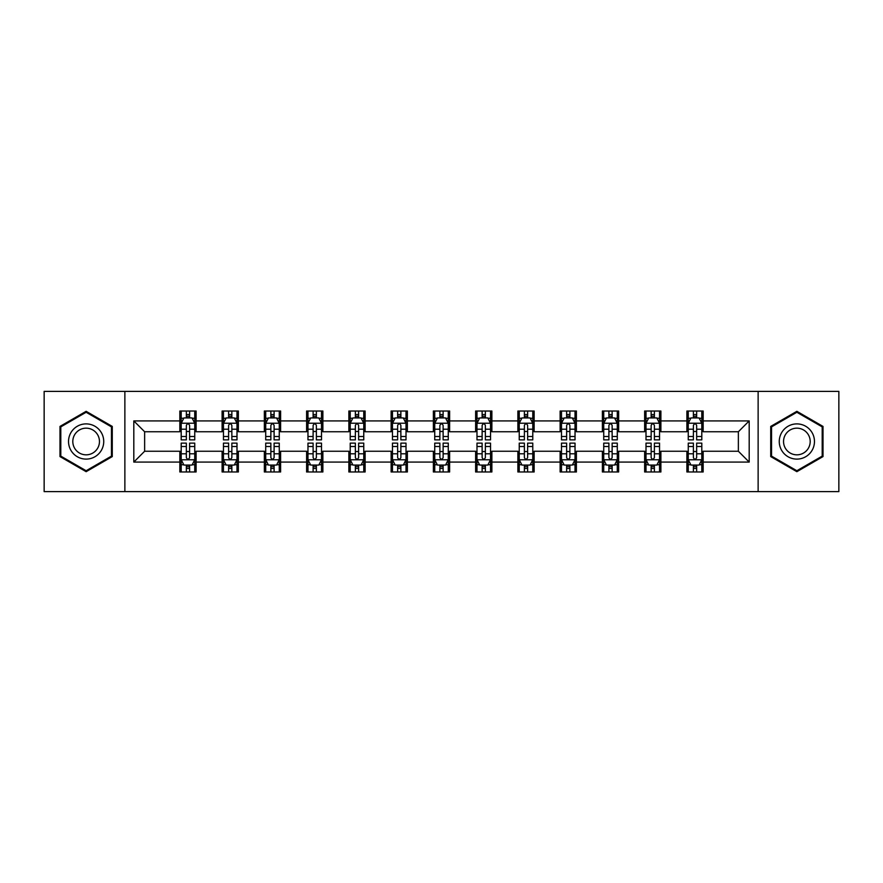 <?xml version="1.0" encoding="UTF-8"?>
<svg xmlns="http://www.w3.org/2000/svg" width="883" height="883" viewBox="0 0 883 883"><rect width="100%" height="100%" fill="white"/><g stroke="black" fill="none" stroke-linecap="round" stroke-linejoin="round"><path stroke-width="1.32" d="M758.133 491.61L838.85 491.61L838.85 391.39L758.133 391.39L758.133 491.61L124.867 491.61L124.867 391.39L44.15 391.39L44.15 491.61L124.867 491.61M758.133 391.39L124.867 391.39M703.155 420.915L703.155 411.025L686.897 411.025L686.897 420.915L660.892 420.915L660.892 411.025L644.645 411.025L644.645 420.915L618.641 420.915L618.641 411.025L602.394 411.025L602.394 420.915L576.389 420.915L576.389 411.025L560.131 411.025L560.131 420.915L534.138 420.915L534.138 411.025L517.88 411.025L517.88 420.915L491.875 420.915L491.875 411.025L475.628 411.025L475.628 420.915L449.624 420.915L449.624 411.025L433.376 411.025L433.376 420.915L407.372 420.915L407.372 411.025L391.125 411.025L391.125 420.915L365.12 420.915L365.12 411.025L348.862 411.025L348.862 420.915L322.869 420.915L322.869 411.025L306.611 411.025L306.611 420.915L280.606 420.915L280.606 411.025L264.359 411.025L264.359 420.915L238.355 420.915L238.355 411.025L222.108 411.025L222.108 420.915L196.103 420.915L196.103 411.025L179.845 411.025L179.845 420.915L133.808 420.915L133.808 462.085L144.635 451.246L179.845 451.246L179.845 471.975L196.103 471.975L196.103 451.246L222.108 451.246L222.108 471.975L238.355 471.975L238.355 451.246L264.359 451.246L264.359 471.975L280.606 471.975L280.606 451.246L306.611 451.246L306.611 471.975L322.869 471.975L322.869 451.246L348.862 451.246L348.862 471.975L365.12 471.975L365.12 451.246L391.125 451.246L391.125 471.975L407.372 471.975L407.372 451.246L433.376 451.246L433.376 471.975L449.624 471.975L449.624 451.246L475.628 451.246L475.628 471.975L491.875 471.975L491.875 451.246L517.88 451.246L517.88 471.975L534.138 471.975L534.138 451.246L560.131 451.246L560.131 471.975L576.389 471.975L576.389 451.246L602.394 451.246L602.394 471.975L618.641 471.975L618.641 451.246L644.645 451.246L644.645 471.975L660.892 471.975L660.892 451.246L686.897 451.246L686.897 471.975L703.155 471.975L703.155 451.246L738.365 451.246L738.365 431.754L703.155 431.754L703.155 420.915L749.192 420.915L749.192 462.085L703.155 462.085M686.897 462.085L660.892 462.085M644.645 462.085L618.641 462.085M602.394 462.085L576.389 462.085M560.131 462.085L534.138 462.085M517.88 462.085L491.875 462.085M475.628 462.085L449.624 462.085M433.376 462.085L407.372 462.085M391.125 462.085L365.12 462.085M348.862 462.085L322.869 462.085M306.611 462.085L280.606 462.085M264.359 462.085L238.355 462.085M222.108 462.085L196.103 462.085M179.845 462.085L133.808 462.085M686.897 420.915L686.897 431.754L660.892 431.754L660.892 420.915M644.645 420.915L644.645 431.754L618.641 431.754L618.641 420.915M602.394 420.915L602.394 431.754L576.389 431.754L576.389 420.915M560.131 420.915L560.131 431.754L534.138 431.754L534.138 420.915M517.88 420.915L517.88 431.754L491.875 431.754L491.875 420.915M475.628 420.915L475.628 431.754L449.624 431.754L449.624 420.915M433.376 420.915L433.376 431.754L407.372 431.754L407.372 420.915M391.125 420.915L391.125 431.754L365.12 431.754L365.12 420.915M348.862 420.915L348.862 431.754L322.869 431.754L322.869 420.915M306.611 420.915L306.611 431.754L280.606 431.754L280.606 420.915M264.359 420.915L264.359 431.754L238.355 431.754L238.355 420.915M222.108 420.915L222.108 431.754L196.103 431.754L196.103 420.915M179.845 420.915L179.845 431.754L144.635 431.754L133.808 420.915M144.635 431.754L144.635 451.246M749.192 462.085L738.365 451.246M738.365 431.754L749.192 420.915M179.845 417.802L181.203 417.802M186.346 417.802L189.602 417.802M194.746 417.802L196.103 417.802M179.845 431.478L181.203 431.478M186.346 431.478L189.602 431.478M194.746 431.478L196.103 431.478M179.845 451.522L181.203 451.522M186.346 451.522L189.602 451.522M194.746 451.522L196.103 451.522M179.845 465.198L181.203 465.198M186.346 465.198L189.602 465.198M194.746 465.198L196.103 465.198M222.108 451.522L223.454 451.522M228.609 451.522L231.854 451.522M236.997 451.522L238.355 451.522M222.108 465.198L223.454 465.198M228.609 465.198L231.854 465.198M236.997 465.198L238.355 465.198M222.108 417.802L223.454 417.802M228.609 417.802L231.854 417.802M236.997 417.802L238.355 417.802M222.108 431.478L223.454 431.478M228.609 431.478L231.854 431.478M236.997 431.478L238.355 431.478M264.359 451.522L265.717 451.522M270.86 451.522L274.105 451.522M279.26 451.522L280.606 451.522M264.359 465.198L265.717 465.198M270.86 465.198L274.105 465.198M279.26 465.198L280.606 465.198M264.359 417.802L265.717 417.802M270.86 417.802L274.105 417.802M279.26 417.802L280.606 417.802M264.359 431.478L265.717 431.478M270.86 431.478L274.105 431.478M279.26 431.478L280.606 431.478M306.611 451.522L307.968 451.522M313.112 451.522L316.368 451.522M321.511 451.522L322.869 451.522M306.611 465.198L307.968 465.198M313.112 465.198L316.368 465.198M321.511 465.198L322.869 465.198M306.611 417.802L307.968 417.802M313.112 417.802L316.368 417.802M321.511 417.802L322.869 417.802M306.611 431.478L307.968 431.478M313.112 431.478L316.368 431.478M321.511 431.478L322.869 431.478M348.862 451.522L350.22 451.522M355.363 451.522L358.619 451.522M363.763 451.522L365.12 451.522M348.862 465.198L350.22 465.198M355.363 465.198L358.619 465.198M363.763 465.198L365.12 465.198M348.862 417.802L350.22 417.802M355.363 417.802L358.619 417.802M363.763 417.802L365.12 417.802M348.862 431.478L350.22 431.478M355.363 431.478L358.619 431.478M363.763 431.478L365.12 431.478M391.125 451.522L392.471 451.522M397.626 451.522L400.871 451.522M406.014 451.522L407.372 451.522M391.125 465.198L392.471 465.198M397.626 465.198L400.871 465.198M406.014 465.198L407.372 465.198M391.125 417.802L392.471 417.802M397.626 417.802L400.871 417.802M406.014 417.802L407.372 417.802M391.125 431.478L392.471 431.478M397.626 431.478L400.871 431.478M406.014 431.478L407.372 431.478M433.376 451.522L434.734 451.522M439.877 451.522L443.123 451.522M448.266 451.522L449.624 451.522M433.376 465.198L434.734 465.198M439.877 465.198L443.123 465.198M448.266 465.198L449.624 465.198M433.376 417.802L434.734 417.802M439.877 417.802L443.123 417.802M448.266 417.802L449.624 417.802M433.376 431.478L434.734 431.478M439.877 431.478L443.123 431.478M448.266 431.478L449.624 431.478M475.628 451.522L476.986 451.522M482.129 451.522L485.374 451.522M490.529 451.522L491.875 451.522M475.628 465.198L476.986 465.198M482.129 465.198L485.374 465.198M490.529 465.198L491.875 465.198M475.628 417.802L476.986 417.802M482.129 417.802L485.374 417.802M490.529 417.802L491.875 417.802M475.628 431.478L476.986 431.478M482.129 431.478L485.374 431.478M490.529 431.478L491.875 431.478M517.88 451.522L519.237 451.522M524.381 451.522L527.637 451.522M532.78 451.522L534.138 451.522M517.88 465.198L519.237 465.198M524.381 465.198L527.637 465.198M532.78 465.198L534.138 465.198M517.88 417.802L519.237 417.802M524.381 417.802L527.637 417.802M532.78 417.802L534.138 417.802M517.88 431.478L519.237 431.478M524.381 431.478L527.637 431.478M532.78 431.478L534.138 431.478M560.131 451.522L561.489 451.522M566.632 451.522L569.888 451.522M575.032 451.522L576.389 451.522M560.131 465.198L561.489 465.198M566.632 465.198L569.888 465.198M575.032 465.198L576.389 465.198M560.131 417.802L561.489 417.802M566.632 417.802L569.888 417.802M575.032 417.802L576.389 417.802M560.131 431.478L561.489 431.478M566.632 431.478L569.888 431.478M575.032 431.478L576.389 431.478M602.394 451.522L603.74 451.522M608.895 451.522L612.14 451.522M617.283 451.522L618.641 451.522M602.394 465.198L603.74 465.198M608.895 465.198L612.14 465.198M617.283 465.198L618.641 465.198M602.394 417.802L603.74 417.802M608.895 417.802L612.14 417.802M617.283 417.802L618.641 417.802M602.394 431.478L603.74 431.478M608.895 431.478L612.14 431.478M617.283 431.478L618.641 431.478M644.645 451.522L646.003 451.522M651.146 451.522L654.391 451.522M659.546 451.522L660.892 451.522M644.645 465.198L646.003 465.198M651.146 465.198L654.391 465.198M659.546 465.198L660.892 465.198M644.645 417.802L646.003 417.802M651.146 417.802L654.391 417.802M659.546 417.802L660.892 417.802M644.645 431.478L646.003 431.478M651.146 431.478L654.391 431.478M659.546 431.478L660.892 431.478M686.897 451.522L688.254 451.522M693.398 451.522L696.654 451.522M701.797 451.522L703.155 451.522M686.897 465.198L688.254 465.198M693.398 465.198L696.654 465.198M701.797 465.198L703.155 465.198M686.897 417.802L688.254 417.802M693.398 417.802L696.654 417.802M701.797 417.802L703.155 417.802M686.897 431.478L688.254 431.478M693.398 431.478L696.654 431.478M701.797 431.478L703.155 431.478M86.137 471.677L112.273 456.588L112.273 426.412L86.137 411.323L60 426.412L60 456.588L86.137 471.677M823 426.412L796.863 411.323L770.727 426.412L770.727 456.588L796.863 471.677L823 456.588L823 426.412M189.602 414.546L186.346 414.546M194.746 436.478L189.602 436.478L189.602 439.877L194.746 439.877L194.746 423.354L192.041 417.935L183.918 417.935L181.203 423.354L181.203 439.877L186.346 439.877L186.346 436.478L181.203 436.478M181.203 423.354L181.203 411.025M194.746 423.354L194.746 411.025M186.346 417.935L186.346 411.025M189.602 411.025L189.602 417.935M189.602 436.478L189.602 425.385C188.521 423.299 187.439 423.299 186.346 425.385L186.346 436.478M186.346 468.454L189.602 468.454M181.203 446.522L186.346 446.522L186.346 443.123L181.203 443.123L181.203 459.646L183.918 465.065L192.041 465.065L194.746 459.646L194.746 443.123L189.602 443.123L189.602 446.522L194.746 446.522M194.746 459.646L194.746 471.975M181.203 459.646L181.203 471.975M189.602 465.065L189.602 471.975M186.346 471.975L186.346 465.065M186.346 446.522L186.346 457.615C187.428 459.701 188.521 459.701 189.602 457.615L189.602 446.522M101.379 450.308A17.605 17.605 0 0 0 94.934 426.257A17.605 17.605 0 0 0 70.883 432.692A17.605 17.605 0 0 0 77.329 456.743A17.605 17.605 0 0 0 101.379 450.308M97.682 448.167A13.333 13.333 0 0 0 92.803 429.955A13.333 13.333 0 0 0 74.591 434.833A13.333 13.333 0 0 0 79.47 453.045A13.333 13.333 0 0 0 97.682 448.167M60.806 456.125L60.806 426.875L86.137 412.262L111.457 426.875L111.457 456.125L86.137 470.738L60.806 456.125M796.863 423.895A17.605 17.605 0 0 0 779.259 441.5A17.605 17.605 0 0 0 796.863 459.105A17.605 17.605 0 0 0 814.468 441.5A17.605 17.605 0 0 0 796.863 423.895M796.863 428.167A13.333 13.333 0 0 0 783.541 441.5A13.333 13.333 0 0 0 796.863 454.833A13.333 13.333 0 0 0 810.197 441.5A13.333 13.333 0 0 0 796.863 428.167M822.194 456.125L796.863 470.738L771.543 456.125L771.543 426.875L796.863 412.262L822.194 426.875L822.194 456.125M231.854 414.546L228.609 414.546M236.997 436.478L231.854 436.478L231.854 439.877L236.997 439.877L236.997 423.354L234.293 417.935L226.169 417.935L223.454 423.354L223.454 439.877L228.609 439.877L228.609 436.478L223.454 436.478M223.454 423.354L223.454 411.025M236.997 423.354L236.997 411.025M228.609 417.935L228.609 411.025M231.854 411.025L231.854 417.935M231.854 436.478L231.854 425.385C230.772 423.299 229.69 423.299 228.609 425.385L228.609 436.478M274.105 414.546L270.86 414.546M279.26 436.478L274.105 436.478L274.105 439.877L279.26 439.877L279.26 423.354L276.545 417.935L268.421 417.935L265.717 423.354L265.717 439.877L270.86 439.877L270.86 436.478L265.717 436.478M265.717 423.354L265.717 411.025M279.26 423.354L279.26 411.025M270.86 417.935L270.86 411.025M274.105 411.025L274.105 417.935M274.105 436.478L274.105 425.385C273.024 423.299 271.942 423.299 270.86 425.385L270.86 436.478M228.609 468.454L231.854 468.454M223.454 446.522L228.609 446.522L228.609 443.123L223.454 443.123L223.454 459.646L226.169 465.065L234.293 465.065L236.997 459.646L236.997 443.123L231.854 443.123L231.854 446.522L236.997 446.522M236.997 459.646L236.997 471.975M223.454 459.646L223.454 471.975M231.854 465.065L231.854 471.975M228.609 471.975L228.609 465.065M228.609 446.522L228.609 457.615C229.69 459.701 230.772 459.701 231.854 457.615L231.854 446.522M270.86 468.454L274.105 468.454M265.717 446.522L270.86 446.522L270.86 443.123L265.717 443.123L265.717 459.646L268.421 465.065L276.545 465.065L279.26 459.646L279.26 443.123L274.105 443.123L274.105 446.522L279.26 446.522M279.26 459.646L279.26 471.975M265.717 459.646L265.717 471.975M274.105 465.065L274.105 471.975M270.86 471.975L270.86 465.065M270.86 446.522L270.86 457.615C271.942 459.701 273.024 459.701 274.105 457.615L274.105 446.522M316.368 414.546L313.112 414.546M321.511 436.478L316.368 436.478L316.368 439.877L321.511 439.877L321.511 423.354L318.796 417.935L310.673 417.935L307.968 423.354L307.968 439.877L313.112 439.877L313.112 436.478L307.968 436.478M307.968 423.354L307.968 411.025M321.511 423.354L321.511 411.025M313.112 417.935L313.112 411.025M316.368 411.025L316.368 417.935M316.368 436.478L316.368 425.385C315.286 423.299 314.193 423.299 313.112 425.385L313.112 436.478M358.619 414.546L355.363 414.546M363.763 436.478L358.619 436.478L358.619 439.877L363.763 439.877L363.763 423.354L361.059 417.935L352.924 417.935L350.22 423.354L350.22 439.877L355.363 439.877L355.363 436.478L350.22 436.478M350.22 423.354L350.22 411.025M363.763 423.354L363.763 411.025M355.363 417.935L355.363 411.025M358.619 411.025L358.619 417.935M358.619 436.478L358.619 425.385C357.538 423.299 356.456 423.299 355.363 425.385L355.363 436.478M400.871 414.546L397.626 414.546M406.014 436.478L400.871 436.478L400.871 439.877L406.014 439.877L406.014 423.354L403.31 417.935L395.187 417.935L392.471 423.354L392.471 439.877L397.626 439.877L397.626 436.478L392.471 436.478M392.471 423.354L392.471 411.025M406.014 423.354L406.014 411.025M397.626 417.935L397.626 411.025M400.871 411.025L400.871 417.935M400.871 436.478L400.871 425.385C399.789 423.299 398.708 423.299 397.626 425.385L397.626 436.478M313.112 468.454L316.368 468.454M307.968 446.522L313.112 446.522L313.112 443.123L307.968 443.123L307.968 459.646L310.673 465.065L318.796 465.065L321.511 459.646L321.511 443.123L316.368 443.123L316.368 446.522L321.511 446.522M321.511 459.646L321.511 471.975M307.968 459.646L307.968 471.975M316.368 465.065L316.368 471.975M313.112 471.975L313.112 465.065M313.112 446.522L313.112 457.615C314.193 459.701 315.275 459.701 316.368 457.615L316.368 446.522M355.363 468.454L358.619 468.454M350.22 446.522L355.363 446.522L355.363 443.123L350.22 443.123L350.22 459.646L352.924 465.065L361.059 465.065L363.763 459.646L363.763 443.123L358.619 443.123L358.619 446.522L363.763 446.522M363.763 459.646L363.763 471.975M350.22 459.646L350.22 471.975M358.619 465.065L358.619 471.975M355.363 471.975L355.363 465.065M355.363 446.522L355.363 457.615C356.445 459.701 357.538 459.701 358.619 457.615L358.619 446.522M397.626 468.454L400.871 468.454M392.471 446.522L397.626 446.522L397.626 443.123L392.471 443.123L392.471 459.646L395.187 465.065L403.31 465.065L406.014 459.646L406.014 443.123L400.871 443.123L400.871 446.522L406.014 446.522M406.014 459.646L406.014 471.975M392.471 459.646L392.471 471.975M400.871 465.065L400.871 471.975M397.626 471.975L397.626 465.065M397.626 446.522L397.626 457.615C398.708 459.701 399.789 459.701 400.871 457.615L400.871 446.522M443.123 414.546L439.877 414.546M448.266 436.478L443.123 436.478L443.123 439.877L448.266 439.877L448.266 423.354L445.562 417.935L437.438 417.935L434.734 423.354L434.734 439.877L439.877 439.877L439.877 436.478L434.734 436.478M434.734 423.354L434.734 411.025M448.266 423.354L448.266 411.025M439.877 417.935L439.877 411.025M443.123 411.025L443.123 417.935M443.123 436.478L443.123 425.385C442.041 423.299 440.959 423.299 439.877 425.385L439.877 436.478M439.877 468.454L443.123 468.454M434.734 446.522L439.877 446.522L439.877 443.123L434.734 443.123L434.734 459.646L437.438 465.065L445.562 465.065L448.266 459.646L448.266 443.123L443.123 443.123L443.123 446.522L448.266 446.522M448.266 459.646L448.266 471.975M434.734 459.646L434.734 471.975M443.123 465.065L443.123 471.975M439.877 471.975L439.877 465.065M439.877 446.522L439.877 457.615C440.959 459.701 442.041 459.701 443.123 457.615L443.123 446.522M485.374 414.546L482.129 414.546M490.529 436.478L485.374 436.478L485.374 439.877L490.529 439.877L490.529 423.354L487.813 417.935L479.69 417.935L476.986 423.354L476.986 439.877L482.129 439.877L482.129 436.478L476.986 436.478M476.986 423.354L476.986 411.025M490.529 423.354L490.529 411.025M482.129 417.935L482.129 411.025M485.374 411.025L485.374 417.935M485.374 436.478L485.374 425.385C484.292 423.299 483.211 423.299 482.129 425.385L482.129 436.478M482.129 468.454L485.374 468.454M476.986 446.522L482.129 446.522L482.129 443.123L476.986 443.123L476.986 459.646L479.69 465.065L487.813 465.065L490.529 459.646L490.529 443.123L485.374 443.123L485.374 446.522L490.529 446.522M490.529 459.646L490.529 471.975M476.986 459.646L476.986 471.975M485.374 465.065L485.374 471.975M482.129 471.975L482.129 465.065M482.129 446.522L482.129 457.615C483.211 459.701 484.292 459.701 485.374 457.615L485.374 446.522M527.637 414.546L524.381 414.546M532.78 436.478L527.637 436.478L527.637 439.877L532.78 439.877L532.78 423.354L530.076 417.935L521.941 417.935L519.237 423.354L519.237 439.877L524.381 439.877L524.381 436.478L519.237 436.478M519.237 423.354L519.237 411.025M532.78 423.354L532.78 411.025M524.381 417.935L524.381 411.025M527.637 411.025L527.637 417.935M527.637 436.478L527.637 425.385C526.555 423.299 525.462 423.299 524.381 425.385L524.381 436.478M524.381 468.454L527.637 468.454M519.237 446.522L524.381 446.522L524.381 443.123L519.237 443.123L519.237 459.646L521.941 465.065L530.076 465.065L532.78 459.646L532.78 443.123L527.637 443.123L527.637 446.522L532.78 446.522M532.78 459.646L532.78 471.975M519.237 459.646L519.237 471.975M527.637 465.065L527.637 471.975M524.381 471.975L524.381 465.065M524.381 446.522L524.381 457.615C525.462 459.701 526.544 459.701 527.637 457.615L527.637 446.522M569.888 414.546L566.632 414.546M575.032 436.478L569.888 436.478L569.888 439.877L575.032 439.877L575.032 423.354L572.327 417.935L564.204 417.935L561.489 423.354L561.489 439.877L566.632 439.877L566.632 436.478L561.489 436.478M561.489 423.354L561.489 411.025M575.032 423.354L575.032 411.025M566.632 417.935L566.632 411.025M569.888 411.025L569.888 417.935M569.888 436.478L569.888 425.385C568.807 423.299 567.725 423.299 566.632 425.385L566.632 436.478M566.632 468.454L569.888 468.454M561.489 446.522L566.632 446.522L566.632 443.123L561.489 443.123L561.489 459.646L564.204 465.065L572.327 465.065L575.032 459.646L575.032 443.123L569.888 443.123L569.888 446.522L575.032 446.522M575.032 459.646L575.032 471.975M561.489 459.646L561.489 471.975M569.888 465.065L569.888 471.975M566.632 471.975L566.632 465.065M566.632 446.522L566.632 457.615C567.714 459.701 568.807 459.701 569.888 457.615L569.888 446.522M612.14 414.546L608.895 414.546M617.283 436.478L612.14 436.478L612.14 439.877L617.283 439.877L617.283 423.354L614.579 417.935L606.455 417.935L603.74 423.354L603.74 439.877L608.895 439.877L608.895 436.478L603.74 436.478M603.74 423.354L603.74 411.025M617.283 423.354L617.283 411.025M608.895 417.935L608.895 411.025M612.14 411.025L612.14 417.935M612.14 436.478L612.14 425.385C611.058 423.299 609.976 423.299 608.895 425.385L608.895 436.478M608.895 468.454L612.14 468.454M603.74 446.522L608.895 446.522L608.895 443.123L603.74 443.123L603.74 459.646L606.455 465.065L614.579 465.065L617.283 459.646L617.283 443.123L612.14 443.123L612.14 446.522L617.283 446.522M617.283 459.646L617.283 471.975M603.74 459.646L603.74 471.975M612.14 465.065L612.14 471.975M608.895 471.975L608.895 465.065M608.895 446.522L608.895 457.615C609.976 459.701 611.058 459.701 612.14 457.615L612.14 446.522M654.391 414.546L651.146 414.546M659.546 436.478L654.391 436.478L654.391 439.877L659.546 439.877L659.546 423.354L656.831 417.935L648.707 417.935L646.003 423.354L646.003 439.877L651.146 439.877L651.146 436.478L646.003 436.478M646.003 423.354L646.003 411.025M659.546 423.354L659.546 411.025M651.146 417.935L651.146 411.025M654.391 411.025L654.391 417.935M654.391 436.478L654.391 425.385C653.31 423.299 652.228 423.299 651.146 425.385L651.146 436.478M651.146 468.454L654.391 468.454M646.003 446.522L651.146 446.522L651.146 443.123L646.003 443.123L646.003 459.646L648.707 465.065L656.831 465.065L659.546 459.646L659.546 443.123L654.391 443.123L654.391 446.522L659.546 446.522M659.546 459.646L659.546 471.975M646.003 459.646L646.003 471.975M654.391 465.065L654.391 471.975M651.146 471.975L651.146 465.065M651.146 446.522L651.146 457.615C652.228 459.701 653.31 459.701 654.391 457.615L654.391 446.522M696.654 414.546L693.398 414.546M701.797 436.478L696.654 436.478L696.654 439.877L701.797 439.877L701.797 423.354L699.082 417.935L690.959 417.935L688.254 423.354L688.254 439.877L693.398 439.877L693.398 436.478L688.254 436.478M688.254 423.354L688.254 411.025M701.797 423.354L701.797 411.025M693.398 417.935L693.398 411.025M696.654 411.025L696.654 417.935M696.654 436.478L696.654 425.385C695.572 423.299 694.48 423.299 693.398 425.385L693.398 436.478M693.398 468.454L696.654 468.454M688.254 446.522L693.398 446.522L693.398 443.123L688.254 443.123L688.254 459.646L690.959 465.065L699.082 465.065L701.797 459.646L701.797 443.123L696.654 443.123L696.654 446.522L701.797 446.522M701.797 459.646L701.797 471.975M688.254 459.646L688.254 471.975M696.654 465.065L696.654 471.975M693.398 471.975L693.398 465.065M693.398 446.522L693.398 457.615C694.48 459.701 695.561 459.701 696.654 457.615L696.654 446.522M194.679 423.222L181.269 423.222M181.203 418.255L183.752 418.255M192.196 418.255L194.746 418.255M186.346 429.215L181.203 429.215M194.746 429.215L189.602 429.215M189.602 416.268L186.346 416.268M181.269 459.778L194.679 459.778M194.746 464.745L192.196 464.745M183.752 464.745L181.203 464.745M189.602 453.785L194.746 453.785M181.203 453.785L186.346 453.785M186.346 466.732L189.602 466.732M236.931 423.222L223.531 423.222M223.454 418.255L226.004 418.255M234.459 418.255L236.997 418.255M228.609 429.215L223.454 429.215M236.997 429.215L231.854 429.215M231.854 416.268L228.609 416.268M279.183 423.222L265.783 423.222M265.717 418.255L268.255 418.255M276.71 418.255L279.26 418.255M270.86 429.215L265.717 429.215M279.26 429.215L274.105 429.215M274.105 416.268L270.86 416.268M223.531 459.778L236.931 459.778M236.997 464.745L234.459 464.745M226.004 464.745L223.454 464.745M231.854 453.785L236.997 453.785M223.454 453.785L228.609 453.785M228.609 466.732L231.854 466.732M265.783 459.778L279.183 459.778M279.26 464.745L276.71 464.745M268.255 464.745L265.717 464.745M274.105 453.785L279.26 453.785M265.717 453.785L270.86 453.785M270.86 466.732L274.105 466.732M321.445 423.222L308.035 423.222M307.968 418.255L310.518 418.255M318.962 418.255L321.511 418.255M313.112 429.215L307.968 429.215M321.511 429.215L316.368 429.215M316.368 416.268L313.112 416.268M363.697 423.222L350.286 423.222M350.22 418.255L352.77 418.255M361.213 418.255L363.763 418.255M355.363 429.215L350.22 429.215M363.763 429.215L358.619 429.215M358.619 416.268L355.363 416.268M405.948 423.222L392.538 423.222M392.471 418.255L395.021 418.255M403.476 418.255L406.014 418.255M397.626 429.215L392.471 429.215M406.014 429.215L400.871 429.215M400.871 416.268L397.626 416.268M308.035 459.778L321.445 459.778M321.511 464.745L318.962 464.745M310.518 464.745L307.968 464.745M316.368 453.785L321.511 453.785M307.968 453.785L313.112 453.785M313.112 466.732L316.368 466.732M350.286 459.778L363.697 459.778M363.763 464.745L361.213 464.745M352.77 464.745L350.22 464.745M358.619 453.785L363.763 453.785M350.22 453.785L355.363 453.785M355.363 466.732L358.619 466.732M392.538 459.778L405.948 459.778M406.014 464.745L403.476 464.745M395.021 464.745L392.471 464.745M400.871 453.785L406.014 453.785M392.471 453.785L397.626 453.785M397.626 466.732L400.871 466.732M448.2 423.222L434.8 423.222M434.734 418.255L437.273 418.255M445.727 418.255L448.266 418.255M439.877 429.215L434.734 429.215M448.266 429.215L443.123 429.215M443.123 416.268L439.877 416.268M434.8 459.778L448.2 459.778M448.266 464.745L445.727 464.745M437.273 464.745L434.734 464.745M443.123 453.785L448.266 453.785M434.734 453.785L439.877 453.785M439.877 466.732L443.123 466.732M490.462 423.222L477.052 423.222M476.986 418.255L479.524 418.255M487.979 418.255L490.529 418.255M482.129 429.215L476.986 429.215M490.529 429.215L485.374 429.215M485.374 416.268L482.129 416.268M477.052 459.778L490.462 459.778M490.529 464.745L487.979 464.745M479.524 464.745L476.986 464.745M485.374 453.785L490.529 453.785M476.986 453.785L482.129 453.785M482.129 466.732L485.374 466.732M532.714 423.222L519.303 423.222M519.237 418.255L521.787 418.255M530.23 418.255L532.78 418.255M524.381 429.215L519.237 429.215M532.78 429.215L527.637 429.215M527.637 416.268L524.381 416.268M519.303 459.778L532.714 459.778M532.78 464.745L530.23 464.745M521.787 464.745L519.237 464.745M527.637 453.785L532.78 453.785M519.237 453.785L524.381 453.785M524.381 466.732L527.637 466.732M574.965 423.222L561.555 423.222M561.489 418.255L564.038 418.255M572.482 418.255L575.032 418.255M566.632 429.215L561.489 429.215M575.032 429.215L569.888 429.215M569.888 416.268L566.632 416.268M561.555 459.778L574.965 459.778M575.032 464.745L572.482 464.745M564.038 464.745L561.489 464.745M569.888 453.785L575.032 453.785M561.489 453.785L566.632 453.785M566.632 466.732L569.888 466.732M617.217 423.222L603.817 423.222M603.74 418.255L606.29 418.255M614.745 418.255L617.283 418.255M608.895 429.215L603.74 429.215M617.283 429.215L612.14 429.215M612.14 416.268L608.895 416.268M603.817 459.778L617.217 459.778M617.283 464.745L614.745 464.745M606.29 464.745L603.74 464.745M612.14 453.785L617.283 453.785M603.74 453.785L608.895 453.785M608.895 466.732L612.14 466.732M659.469 423.222L646.069 423.222M646.003 418.255L648.541 418.255M656.996 418.255L659.546 418.255M651.146 429.215L646.003 429.215M659.546 429.215L654.391 429.215M654.391 416.268L651.146 416.268M646.069 459.778L659.469 459.778M659.546 464.745L656.996 464.745M648.541 464.745L646.003 464.745M654.391 453.785L659.546 453.785M646.003 453.785L651.146 453.785M651.146 466.732L654.391 466.732M701.731 423.222L688.321 423.222M688.254 418.255L690.804 418.255M699.248 418.255L701.797 418.255M693.398 429.215L688.254 429.215M701.797 429.215L696.654 429.215M696.654 416.268L693.398 416.268M688.321 459.778L701.731 459.778M701.797 464.745L699.248 464.745M690.804 464.745L688.254 464.745M696.654 453.785L701.797 453.785M688.254 453.785L693.398 453.785M693.398 466.732L696.654 466.732"/></g></svg>
